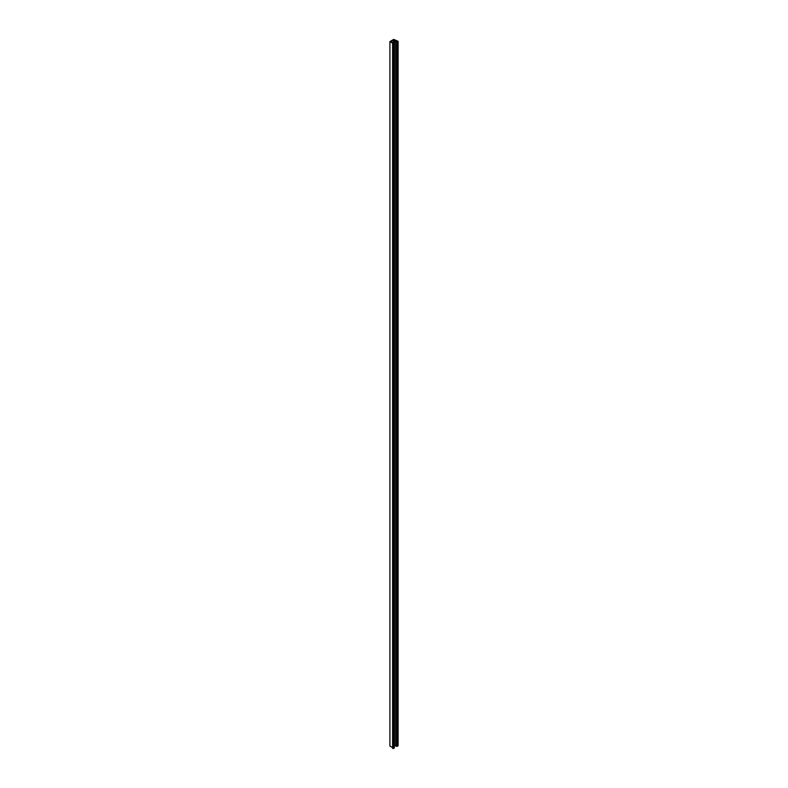 <?xml version="1.0" encoding="UTF-8"?>
<svg xmlns="http://www.w3.org/2000/svg" width="788" height="788" viewBox="0 0 788 788"><rect width="100%" height="100%" fill="white"/><g stroke="black" fill="none" stroke-linecap="round" stroke-linejoin="round"><path stroke-width="1.18" d="M389.912 41.587L393.143 43.448L392.601 43.764L393.202 44.118L394.276 43.507L393.054 42.05L392.532 42.503L390.946 41.587L393.695 40.001L395.281 40.917L394.502 41.212L397.024 41.922L398.088 41.301L393.695 39.4L389.912 41.587L389.912 746.069L392.601 747.615M392.601 43.764L392.601 748.245L393.202 748.6L394.276 747.979L394.276 43.507M393.202 44.118L393.202 748.6M393.695 40.001L393.695 43.173M394.502 41.212L394.502 745.694L397.024 746.403L398.088 745.783L398.088 41.301M395.803 41.212L395.803 745.694M397.024 41.922L397.024 746.403"/></g></svg>
